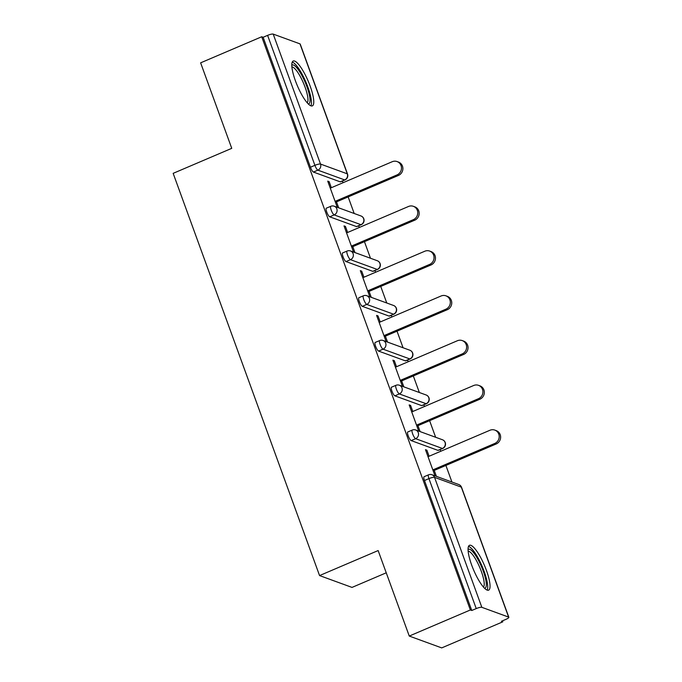 <?xml version="1.0" encoding="UTF-8"?>
<svg xmlns="http://www.w3.org/2000/svg" width="682" height="682" viewBox="0 0 682 682"><rect width="100%" height="100%" fill="white"/><g stroke="black" fill="none" stroke-linecap="round" stroke-linejoin="round"><path stroke-width="1.02" d="M486.428 570.425A24.382 5.874 66.9 0 0 469.472 545.319A24.382 5.874 66.9 0 0 471.663 565.046A24.382 5.874 66.9 0 0 488.619 590.16A24.382 5.874 66.9 0 0 486.428 570.425M310.165 86.145A24.382 5.874 66.9 0 0 293.209 61.03A24.382 5.874 66.9 0 0 295.4 80.757A24.382 5.874 66.9 0 0 312.356 105.872A24.382 5.874 66.9 0 0 310.165 86.145M386.242 572.803L352.014 587.415L319.56 575.574L173.16 173.347L231.744 148.335L200.627 62.838L261.718 36.76L263.141 37.271L310.446 167.235L314.905 165.334L267.608 35.37L263.141 37.271M502.813 621.822L501.389 621.302L505.856 619.392A4.689 1.006 160 0 0 508.84 617.27A4.689 1.006 160 0 0 508.619 617.091L481.842 607.321A4.689 1.006 160 0 0 476.241 608.591L471.774 610.492L470.358 609.972L409.26 636.059L441.714 647.9L502.813 621.822L502.455 620.842M451.927 482.021L445.892 465.439M440.734 451.271L440.12 449.566M435.645 437.264L429.609 420.683M424.451 406.515L423.829 404.81M419.353 392.508L413.318 375.927M408.16 361.758L407.538 360.053M403.062 347.752L397.026 331.171M391.869 317.002L391.246 315.297M386.771 303.004L380.735 286.414M375.577 272.246L374.955 270.541M370.479 258.248L364.444 241.658M359.286 227.49L358.664 225.785M354.188 213.492L348.152 196.902M342.995 182.733L342.381 181.028M267.608 35.37A4.689 1.006 -20 0 1 273.209 34.1L299.986 43.87A4.689 1.006 -20 0 1 300.208 44.057L347.513 174.021A4.689 1.006 -20 0 0 347.291 173.833L299.986 43.87M409.26 636.059L378.143 550.562L319.56 575.574M470.358 609.972L261.718 36.76M337.258 207.311L327.727 181.131L329.15 181.651L328.085 182.103M338.673 207.822L336.507 201.881M331.35 187.703L329.15 181.651M471.774 610.492L424.477 480.529A4.689 1.134 -113.1 0 1 424.051 476.735L428.518 474.834A4.689 1.134 -113.1 0 0 428.935 478.628L424.477 480.529M340.207 181.83L344.674 179.929A4.689 1.134 -113.1 0 0 344.947 179.937L340.48 181.838A4.689 1.134 -113.1 0 1 340.207 181.83L313.43 172.06A4.689 1.134 -113.1 0 1 310.446 167.235M437.946 450.367L442.413 448.458A4.689 1.134 -113.1 0 0 442.686 448.466L438.219 450.376A4.689 1.134 -113.1 0 1 437.946 450.367L411.169 440.598A4.689 1.134 -113.1 0 1 408.186 435.772A4.689 1.134 -113.1 0 1 407.759 431.979L412.226 430.078A4.689 1.134 -113.1 0 0 412.644 433.871A4.689 1.134 66.9 0 0 415.636 438.688L411.169 440.598M421.655 405.611L426.122 403.701A4.689 1.134 -113.1 0 0 426.395 403.71L421.928 405.62A4.689 1.134 -113.1 0 1 421.655 405.611L394.878 395.841A4.689 1.134 -113.1 0 1 391.894 391.016A4.689 1.134 -113.1 0 1 391.468 387.223L395.935 385.321A4.689 1.134 -113.1 0 0 396.353 389.115A4.689 1.134 66.9 0 0 399.345 393.932L394.878 395.841M405.364 360.855L409.831 358.945A4.689 1.134 -113.1 0 0 410.104 358.954L405.645 360.863A4.689 1.134 -113.1 0 1 405.364 360.855L378.587 351.085A4.689 1.134 -113.1 0 1 375.603 346.26A4.689 1.134 -113.1 0 1 375.185 342.466L379.644 340.565A4.689 1.134 -113.1 0 0 380.07 344.359A4.689 1.134 66.9 0 0 383.054 349.175L378.587 351.085M389.081 316.098L393.54 314.189A4.689 1.134 -113.1 0 0 393.812 314.197L389.354 316.107A4.689 1.134 -113.1 0 1 389.081 316.098L362.295 306.329A4.689 1.134 -113.1 0 1 359.312 301.504A4.689 1.134 -113.1 0 1 358.894 297.71L363.353 295.809A4.689 1.134 -113.1 0 0 363.779 299.603A4.689 1.134 66.9 0 0 366.763 304.419L362.295 306.329M372.79 271.342L377.248 269.433A4.689 1.134 -113.1 0 0 377.521 269.441L373.063 271.351A4.689 1.134 -113.1 0 1 372.79 271.342L346.013 261.573A4.689 1.134 -113.1 0 1 343.02 256.747A4.689 1.134 -113.1 0 1 342.603 252.954L347.07 251.053A4.689 1.134 -113.1 0 0 347.488 254.846A4.689 1.134 66.9 0 0 350.471 259.663L346.013 261.573M356.498 226.586L360.957 224.685A4.689 1.134 -113.1 0 0 361.238 224.685L356.771 226.595A4.689 1.134 -113.1 0 1 356.498 226.586L329.721 216.816A4.689 1.134 -113.1 0 1 326.738 211.991A4.689 1.134 -113.1 0 1 326.311 208.198L330.779 206.296A4.689 1.134 -113.1 0 0 331.196 210.09A4.689 1.134 66.9 0 0 334.18 214.907L329.721 216.816M347.641 232.46L345.433 226.407L344.018 225.887L353.54 252.067M354.964 252.579L352.799 246.637M363.932 277.216L361.724 271.163L360.309 270.643L369.832 296.823M371.255 297.335L369.09 291.393M380.224 321.972L378.016 315.919L376.6 315.399L386.123 341.58M387.547 342.091L385.381 336.141M396.506 366.728L394.307 360.676L392.883 360.156L402.414 386.327M403.829 386.847L401.664 380.897M412.798 411.485L410.598 405.432L409.174 404.912L418.705 431.084M420.121 431.604L417.955 425.653M429.089 456.241L426.889 450.188L425.466 449.668L434.997 475.84M436.412 476.36L434.246 470.409M345.433 226.407L344.367 226.859M361.724 271.163L360.659 271.615M378.016 315.919L376.95 316.371M394.307 360.676L393.241 361.128M410.598 405.432L409.532 405.884M426.889 450.188L425.824 450.64M397.086 161.566L398.501 162.086A7.187 6.803 110 0 1 398.441 175.436L397.026 174.916A7.187 6.803 -70 0 0 397.086 161.566A7.187 6.803 -70 0 0 392.218 161.719L330.284 188.164M397.026 174.916L335.092 201.361M398.441 175.436L335.442 202.332M413.377 206.322L414.792 206.842A7.187 6.803 110 0 1 414.733 220.192L413.309 219.672A7.187 6.803 -70 0 0 413.377 206.322A7.187 6.803 -70 0 0 408.509 206.476L346.575 232.92M413.309 219.672L351.375 246.117M414.733 220.192L351.733 247.089M429.66 251.078L431.084 251.598A7.187 6.803 110 0 1 431.024 264.948L429.6 264.428A7.187 6.803 -70 0 0 429.66 251.078A7.187 6.803 -70 0 0 424.801 251.232L362.867 277.676M429.6 264.428L367.666 290.873M431.024 264.948L368.024 291.845M445.951 295.835L447.375 296.355A7.187 6.803 110 0 1 447.307 309.705L445.892 309.185A7.187 6.803 -70 0 0 445.951 295.835A7.187 6.803 -70 0 0 441.092 295.988L379.158 322.433M445.892 309.185L383.957 335.629M447.307 309.705L384.316 336.601M462.243 340.591L463.666 341.111A7.187 6.803 110 0 1 463.598 354.461L462.183 353.941A7.187 6.803 -70 0 0 462.243 340.591A7.187 6.803 -70 0 0 457.375 340.744L395.449 367.189M462.183 353.941L400.249 380.385M463.598 354.461L400.598 381.357M478.534 385.347L479.949 385.867A7.187 6.803 110 0 1 479.889 399.217L478.474 398.697A7.187 6.803 -70 0 0 478.534 385.347A7.187 6.803 -70 0 0 473.666 385.5L411.732 411.945M478.474 398.697L416.54 425.142M479.889 399.217L416.89 426.114M291.794 65.353A21.099 5.081 -113.1 0 1 297.642 68.805A21.099 5.081 -113.1 0 1 308.247 90.672A21.099 5.081 -113.1 0 1 308.255 103.911M307.173 102.743A19.531 4.706 66.9 0 0 305.741 89.069A19.531 4.706 66.9 0 0 296.457 70.553A19.531 4.706 66.9 0 0 291.887 66.947M310.915 105.829A24.22 5.84 66.9 0 0 308.307 88.276A24.22 5.84 66.9 0 0 297.207 66.486A24.22 5.84 66.9 0 0 292.254 62.105M468.057 549.632A21.099 5.081 -113.1 0 1 473.905 553.085A21.099 5.081 -113.1 0 1 484.518 574.952A21.099 5.081 -113.1 0 1 484.518 588.191M483.436 587.023A19.531 4.706 66.9 0 0 482.003 573.357A19.531 4.706 66.9 0 0 472.728 554.833A19.531 4.706 66.9 0 0 468.15 551.226M487.178 590.109A24.22 5.84 66.9 0 0 484.57 572.556A24.22 5.84 66.9 0 0 473.47 550.775A24.22 5.84 66.9 0 0 468.517 546.384M494.825 430.103L496.24 430.623A7.187 6.803 110 0 1 496.181 443.973L494.757 443.453A7.187 6.803 -70 0 0 494.825 430.103A7.187 6.803 -70 0 0 489.957 430.257L428.023 456.701M494.757 443.453L432.831 469.898M496.181 443.973L433.181 470.87M273.209 34.1L320.514 164.064L347.291 173.833A4.689 4.442 110 0 1 344.674 179.929L317.897 170.15L313.43 172.06M314.905 165.334A4.689 1.006 -20 0 1 320.514 164.064A4.689 4.442 110 0 1 317.897 170.15A4.689 1.134 66.9 0 1 314.905 165.334M508.619 617.091L461.322 487.127L434.536 477.357L481.842 607.321M476.241 608.591L428.935 478.628A4.689 1.006 160 0 1 434.536 477.357A4.689 4.442 -70 0 0 431.962 474.74A4.689 4.689 0 0 0 428.518 474.834M508.84 617.27L461.535 487.306A4.689 1.006 160 0 0 461.322 487.127A4.689 4.442 -70 0 0 458.739 484.51L431.962 474.74M334.223 206.203A4.689 4.442 -70 0 1 336.806 208.82A4.689 4.442 110 0 1 334.18 214.907L360.957 224.685A4.689 4.442 110 0 0 363.583 218.59A4.689 4.442 -70 0 0 361 215.972L334.223 206.203A4.689 4.689 0 0 0 330.779 206.296M377.521 269.441A4.689 4.689 0 0 0 377.291 260.729A4.689 4.442 -70 0 1 379.865 263.346A4.689 4.442 110 0 1 377.248 269.433L350.471 259.663A4.689 4.442 110 0 0 353.088 253.576A4.689 4.442 -70 0 0 350.514 250.959A4.689 4.689 0 0 0 347.07 251.053M393.812 314.197A4.689 4.689 0 0 0 393.582 305.485A4.689 4.442 -70 0 1 396.157 308.102A4.689 4.442 110 0 1 393.54 314.189L366.763 304.419A4.689 4.442 110 0 0 369.38 298.332A4.689 4.442 -70 0 0 366.805 295.715A4.689 4.689 0 0 0 363.353 295.809M410.104 358.954A4.689 4.689 0 0 0 409.873 350.241A4.689 4.442 -70 0 1 412.448 352.858A4.689 4.442 110 0 1 409.831 358.945L383.054 349.175A4.689 4.442 110 0 0 385.671 343.089A4.689 4.442 -70 0 0 383.096 340.471A4.689 4.689 0 0 0 379.644 340.565M426.395 403.71A4.689 4.689 0 0 0 426.165 394.997A4.689 4.442 -70 0 1 428.739 397.615A4.689 4.442 110 0 1 426.122 403.701L399.345 393.932A4.689 4.442 110 0 0 401.962 387.845A4.689 4.442 -70 0 0 399.379 385.228A4.689 4.689 0 0 0 395.935 385.321M442.686 448.466A4.689 4.689 0 0 0 442.447 439.754A4.689 4.442 -70 0 1 445.031 442.371A4.689 4.442 110 0 1 442.413 448.458L415.636 438.688A4.689 4.442 110 0 0 418.254 432.601A4.689 4.442 -70 0 0 415.67 429.984A4.689 4.689 0 0 0 412.226 430.078M344.947 179.937A4.689 4.689 0 0 0 347.513 174.021M361.238 224.685A4.689 4.689 0 0 0 361 215.972M377.291 260.729L350.514 250.959M393.582 305.485L366.805 295.715M409.873 350.241L383.096 340.471M426.165 394.997L399.379 385.228M442.447 439.754L415.67 429.984M461.535 487.306A4.689 4.689 0 0 0 458.739 484.51"/></g></svg>
